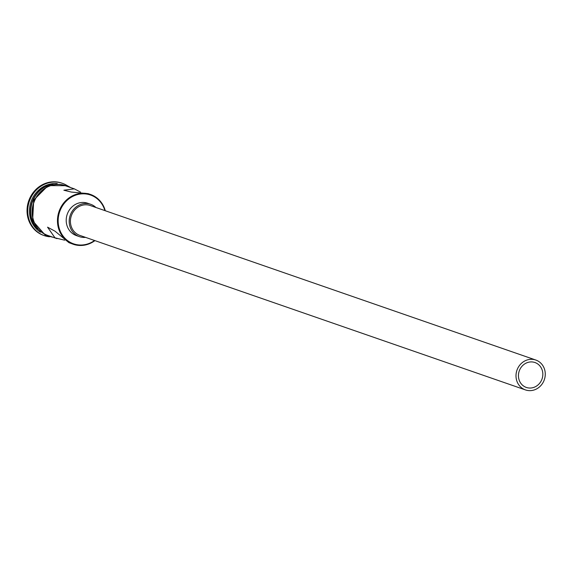 <?xml version="1.0" encoding="UTF-8"?>
<svg xmlns="http://www.w3.org/2000/svg" width="573" height="573" viewBox="0 0 573 573"><rect width="100%" height="100%" fill="white"/><g stroke="black" fill="none" stroke-linecap="round" stroke-linejoin="round"><path stroke-width="0.86" d="M104.916 210.62A25.828 23.665 109.1 0 0 92.475 195.808A25.828 23.665 109.1 0 0 60.537 209.532A25.828 23.665 109.1 0 0 71.639 243.045A25.828 23.665 109.1 0 0 94.559 240.495M94.932 240.624A26.351 24.152 -70.9 0 1 73.222 244.256A26.351 24.152 -70.9 0 1 71.231 243.453A26.351 24.152 -70.9 0 1 59.449 210.348A26.351 24.152 -70.9 0 1 90.491 194.455A26.351 24.152 -70.9 0 1 92.489 195.257A26.351 24.152 -70.9 0 1 105.296 210.749M525.319 387.026A13.179 12.076 109.1 0 0 526.315 387.427A13.179 12.076 109.1 0 0 541.843 379.484A13.179 12.076 109.1 0 0 535.948 362.924A13.179 12.076 109.1 0 0 534.953 362.523A13.179 12.076 109.1 0 0 519.432 370.466A13.179 12.076 109.1 0 0 525.319 387.026M537.008 360.517A15.815 14.49 109.1 0 0 535.812 360.037A15.815 14.49 109.1 0 0 517.19 369.571A15.815 14.49 109.1 0 0 524.259 389.432A15.815 14.49 109.1 0 0 525.455 389.912A15.815 14.49 109.1 0 0 544.078 380.386A15.815 14.49 109.1 0 0 537.008 360.517M535.812 360.037L90.226 205.521A15.815 14.49 109.1 0 0 71.604 215.054A15.815 14.49 109.1 0 0 78.673 234.923A15.815 14.49 109.1 0 0 79.869 235.403L525.455 389.912M95.935 207.505A17.133 15.7 109.1 0 0 91.959 204.797A17.133 15.7 109.1 0 0 90.663 204.282A17.133 15.7 109.1 0 0 70.479 214.603A17.133 15.7 109.1 0 0 78.143 236.126A17.133 15.7 109.1 0 0 79.439 236.649A17.133 15.7 109.1 0 0 85.57 237.38M90.663 204.282L87.669 203.243A17.133 15.7 109.1 0 0 67.492 213.571A17.133 15.7 109.1 0 0 75.149 235.088A17.133 15.7 109.1 0 0 76.445 235.61L79.439 236.649M73.222 244.256L68.939 242.658L55.022 231.184L47.559 227.173L54.979 237.824L64.663 240.187M80.514 192.098L74.304 188.846L63.861 190.222L71.303 192.062L88.142 193.645L90.491 194.455M37.352 229.186A26.351 24.152 -70.9 0 1 32.031 202.076A26.351 24.152 -70.9 0 1 52.988 184.083M40.411 232.194A26.351 24.152 -70.9 0 1 31.028 201.732A26.351 24.152 -70.9 0 1 57.25 183.618M49.572 236.785A27.669 25.355 -70.9 0 1 44.286 235.618A27.669 25.355 -70.9 0 1 42.187 234.772A27.669 25.355 -70.9 0 1 29.817 200.006A27.669 25.355 -70.9 0 1 62.414 183.324A27.669 25.355 -70.9 0 1 64.505 184.169A27.669 25.355 -70.9 0 1 67.285 185.681M57.035 238.64L48.003 235.51A26.351 24.152 -70.9 0 1 46.012 234.708A26.351 24.152 -70.9 0 1 34.23 201.603A26.351 24.152 -70.9 0 1 65.272 185.709L74.304 188.846M35.469 226.65A26.351 24.152 -70.9 0 1 49.944 184.907M43.935 235.489A27.669 25.355 -70.9 0 1 43.584 235.374A27.669 25.355 -70.9 0 1 41.492 234.529A27.669 25.355 -70.9 0 1 29.123 199.769A27.669 25.355 -70.9 0 1 61.719 183.088A27.669 25.355 -70.9 0 1 62.063 183.21M67.557 186.504A26.487 24.274 109.1 0 0 67.32 186.397A26.487 24.274 109.1 0 0 34.573 200.464A26.487 24.274 109.1 0 0 45.955 234.83A26.487 24.274 109.1 0 0 50.288 236.305M62.414 183.324L61.719 183.088M70.665 187.586L67.349 185.709L48.096 185.616L33.721 200.106L32.611 220.698L45.432 235.345L53.396 237.38M44.286 235.618L43.584 235.374"/></g></svg>
